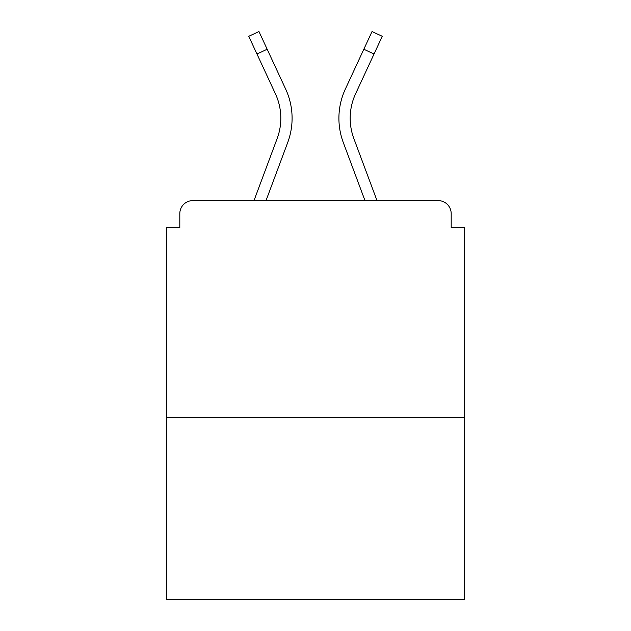 <?xml version="1.0" encoding="UTF-8"?>
<svg xmlns="http://www.w3.org/2000/svg" width="631" height="631" viewBox="0 0 631 631"><rect width="100%" height="100%" fill="white"/><g stroke="black" fill="none" stroke-linecap="round" stroke-linejoin="round"><path stroke-width="0.95" d="M451.189 227.499L451.189 213.625L451.189 227.499L464.195 227.499L464.195 599.45L166.805 599.45L166.805 227.499L179.811 227.499L179.811 213.625L179.811 227.499M464.195 417.375L166.805 417.375M451.189 213.625A13.006 13.006 0 0 0 438.182 200.619L192.818 200.619A13.006 13.006 0 0 0 179.811 213.625M438.182 200.619L377.015 200.619L353.849 138.568A58.091 58.091 0 0 1 350.181 118.249A58.091 58.091 0 0 0 353.849 138.568A58.091 58.091 0 0 1 350.181 118.249A58.091 58.091 0 0 0 353.849 138.568A58.091 58.091 0 0 1 350.181 118.249A58.091 58.091 0 0 0 353.849 138.568A58.091 58.091 0 0 1 350.181 118.249A58.091 58.091 0 0 0 353.849 138.568A58.091 58.091 0 0 1 355.576 93.806A58.091 58.091 0 0 0 350.181 118.249A58.091 58.091 0 0 1 355.576 93.806A58.091 58.091 0 0 0 350.181 118.249A58.091 58.091 0 0 1 355.576 93.806A58.091 58.091 0 0 0 350.181 118.249A58.091 58.091 0 0 1 355.576 93.806A58.091 58.091 0 0 0 350.181 118.249M256.951 53.99L248.74 36.29L258.962 31.55L267.173 49.25L256.951 53.99L275.424 93.806A58.091 58.091 0 0 1 277.151 138.568L253.985 200.619L192.818 200.619M266.014 200.619L287.712 142.511A69.363 69.363 0 0 0 285.646 89.058L267.173 49.25M364.986 200.619L343.288 142.511A69.363 69.363 0 0 1 345.354 89.058L372.038 31.55L382.26 36.29L355.576 93.806M277.151 138.568L253.985 200.619L277.151 138.568M374.049 53.99L363.827 49.25"/></g></svg>
